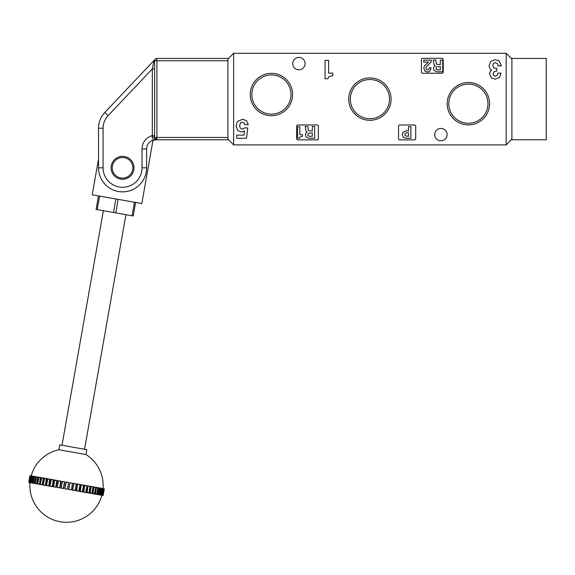 <?xml version="1.0" encoding="UTF-8"?>
<svg xmlns="http://www.w3.org/2000/svg" width="575" height="575" viewBox="0 0 575 575"><rect width="100%" height="100%" fill="white"/><g stroke="black" fill="none" stroke-linecap="round" stroke-linejoin="round"><path stroke-width="0.86" d="M102.034 488.383L103.299 488.836L102.185 495.154L100.841 495.147M100.956 488.189L102.206 488.642L101.092 494.96L99.763 494.96M100.517 488.11L99.612 494.701L98.318 494.701M98.95 487.837L97.772 494.371L96.514 494.385M97.031 487.499L96.413 487.392L95.572 493.99L94.379 494.011M93.596 493.868L92.697 493.709L93.89 486.946L93.057 493.544L91.928 493.573A36.642 26.522 -80 0 0 93.121 486.809L95.608 487.248L94.171 487.226M90.239 493.048L91.828 493.328L89.88 493.213L91.073 486.45L90.239 493.048L89.197 493.091A36.642 23.733 -80 0 0 90.39 486.328L92.985 486.788L91.353 486.73M87.156 492.502L88.881 493.041L86.803 492.674L87.997 485.904L87.156 492.502L86.207 492.567A36.642 20.686 -80 0 0 87.4 485.803L90.074 486.27L88.27 486.184M86.351 485.616L84.69 485.322L83.842 491.92L82.994 491.999A36.642 17.408 -80 0 0 84.187 485.235L86.918 485.717L84.956 485.602M80.335 491.302L82.354 491.891L80.004 491.474L81.19 484.703L80.335 491.302L79.594 491.402A36.642 13.944 -80 0 0 80.788 484.639L83.547 485.12L81.449 484.984M76.669 490.655L78.797 491.258L76.346 490.827L77.539 484.064L76.669 490.655L76.051 490.777A36.642 10.328 -80 0 0 77.244 484.013L79.99 484.495L77.783 484.337M72.881 489.986L75.102 490.612L72.579 490.166L73.772 483.395L72.881 489.986L72.392 490.13A36.642 6.591 -80 0 0 73.586 483.367L76.295 483.841L73.995 483.668M71.156 489.914L68.741 489.49L69.934 482.72L68.662 489.476A36.642 2.789 -80 0 0 69.855 482.705L72.5 483.173L70.136 482.993M66.211 482.253L64.874 488.808L66.06 482.037L68.648 482.497L66.247 482.303M61.245 487.931L63.645 488.592A36.642 2.322 -80 0 1 64.838 481.821L62.208 481.361L61.015 488.125L63.581 488.577L61.151 488.146M57.212 487.427L58.398 480.686L60.928 481.131L58.528 480.944L57.205 487.456L59.915 487.931A36.642 6.131 -80 0 1 61.108 481.167L58.65 480.729M54.69 480.032L57.148 480.47L54.79 480.283L53.497 486.802L55.955 487.233L53.856 486.86M53.497 486.802L56.242 487.284A36.642 9.876 -80 0 1 56.839 483.654A36.642 9.876 -80 0 1 57.435 480.52L55.049 480.096M49.903 486.141L51.089 479.421L53.482 479.823L51.182 479.651L49.924 486.17L52.677 486.658A36.642 13.513 -80 0 1 53.324 482.669A36.642 13.513 -80 0 1 53.87 479.888L53.482 479.823L52.289 486.587L53.144 479.996M47.718 478.802L49.96 479.198L47.754 479.04L46.525 485.573L49.263 486.055A36.642 16.998 -80 0 1 49.953 481.721A36.642 16.998 -80 0 1 50.456 479.284L49.96 479.198L48.767 485.968L49.615 479.37M44.534 478.242L46.632 478.616L44.534 478.472L43.341 485.005L46.029 485.48A36.642 20.297 -80 0 1 46.769 480.815A36.642 20.297 -80 0 1 47.222 478.716L46.632 478.616L45.439 485.379L46.28 478.781M41.594 477.724L43.52 478.062L41.565 477.954L40.401 484.488L43.01 484.948A36.642 23.374 -80 0 1 43.808 479.96A36.642 23.374 -80 0 1 44.203 478.184L43.52 478.062L42.334 484.833L43.168 478.235M38.935 477.257L40.674 477.559L38.87 477.48L37.742 484.021L40.243 484.459A36.642 26.198 -80 0 1 41.091 479.169A36.642 26.198 -80 0 1 41.436 477.696L40.674 477.559L39.481 484.33L40.315 477.732M36.584 476.84L38.115 477.113L36.491 477.056L35.377 483.374L36.635 483.827M35.391 483.611L37.756 484.021M34.572 476.488L35.873 476.718L34.443 476.697L33.328 483.007L34.428 483.438M33.379 483.252L35.578 483.64M32.912 476.193L33.975 476.38L32.753 476.395L31.639 482.713L32.703 483.129M31.718 482.957L33.731 483.316M31.625 475.963L32.444 476.107L31.438 476.165L30.324 482.482L32.243 483.05M30.432 482.734L31.251 482.878L32.444 476.107L33.436 476.287M30.734 475.812L31.287 475.906L30.511 475.999L29.397 482.317L31.122 482.856M29.541 482.576L29.045 482.49M30.238 475.719L28.879 482.224L29.332 482.54L28.772 482.209L29.886 475.892L28.772 482.209M32.315 476.086L29.886 475.892M103.047 488.563A36.642 36.642 0 0 0 85.955 454.537L58.887 449.765A36.642 36.642 0 0 0 31.187 475.892M85.955 454.537L86.818 449.65L70.552 446.782L59.75 444.878L58.887 449.765M34.924 476.546L33.896 476.366M36.771 476.876L35.506 476.653M38.949 477.257L37.461 476.998M37.957 482.36A36.642 28.728 -80 0 1 38.568 478.889M99.324 494.881L100.467 488.103L101.588 488.534L100.726 488.383M95.838 494.263L95.22 494.155L96.413 487.392L97.937 487.895L96.686 487.672M94.918 491.625A36.642 29.016 -80 0 0 95.263 489.67M68.605 482.49L66.096 482.044M60.928 481.131L59.735 487.902L60.627 481.311M65.133 488.621L67.455 489.26L65.083 488.649M69.022 489.303L71.307 489.943L68.741 489.49M83.842 491.92L85.725 492.48L83.497 492.092L84.69 485.322M93.057 493.544L94.415 494.011L92.697 493.709M95.572 487.241L96.413 487.392M95.572 493.99L96.722 494.421L95.22 494.155M97.707 487.622L99.885 488.003L98.886 488.06M97.772 494.371L98.828 494.558L97.419 494.543L98.735 487.801M99.511 487.938L100.467 488.103M99.612 494.701L100.309 495.053L99.274 494.874M101.092 494.96L101.739 495.075L100.762 495.132L101.955 488.369L102.853 488.757L102.206 488.642M102.185 495.154L102.616 495.226L101.868 495.327L103.062 488.563L103.73 488.915L103.299 488.836M103.062 488.563L104.204 488.994L102.882 495.276L101.868 495.327M102.882 495.276L103.78 488.692L104.283 489.009L103.169 495.327L102.587 495.456M39.201 484.049L37.742 484.021M42.054 484.552L40.401 484.488M45.166 485.099L43.341 485.005M48.501 485.688L46.525 485.573M52.038 486.306L49.924 486.17M59.512 487.629L57.205 487.456L58.398 480.686M61.223 487.945L62.344 481.598M63.581 488.577L64.774 481.814L62.359 481.62M68.648 482.497L67.455 489.26M72.5 483.173L71.307 489.936M76.295 483.841L75.109 490.583M79.99 484.495L78.797 491.258L80.004 484.509M83.547 485.12L82.354 491.891L83.562 485.149M86.918 485.717L85.725 492.48M90.074 486.27L88.881 493.041M92.985 486.788L91.792 493.551M95.608 487.248L94.415 494.011M97.915 487.658L96.722 494.421M99.885 488.003L98.692 494.766M101.502 488.29L100.309 495.053M102.738 488.506L101.545 495.269M103.586 488.657L102.393 495.42M104.032 488.736L102.839 495.499M271.422 73.341A21.182 21.182 0 0 0 250.24 94.53A21.182 21.182 0 0 0 271.422 115.712A21.182 21.182 0 0 0 292.603 94.53A21.182 21.182 0 0 0 271.422 73.341M271.422 74.944A19.586 19.586 0 0 0 251.836 94.53A19.586 19.586 0 0 0 271.422 114.116A19.586 19.586 0 0 0 291.007 94.53A19.586 19.586 0 0 0 271.422 74.944M369.905 77.927A21.182 21.182 0 0 0 348.716 99.108A21.182 21.182 0 0 0 369.905 120.297A21.182 21.182 0 0 0 391.086 99.108A21.182 21.182 0 0 0 369.905 77.927M369.905 79.522A19.586 19.586 0 0 0 350.319 99.108A19.586 19.586 0 0 0 369.905 118.694A19.586 19.586 0 0 0 389.491 99.108A19.586 19.586 0 0 0 369.905 79.522M468.381 82.505A21.182 21.182 0 0 0 447.199 103.687A21.182 21.182 0 0 0 468.381 124.876A21.182 21.182 0 0 0 489.569 103.687A21.182 21.182 0 0 0 468.381 82.505M468.381 84.108A19.586 19.586 0 0 0 448.795 103.687A19.586 19.586 0 0 0 468.381 123.273A19.586 19.586 0 0 0 487.967 103.687A19.586 19.586 0 0 0 468.381 84.108M440.903 140.789A6.181 6.181 0 0 1 434.714 134.607A6.181 6.181 0 0 1 440.903 128.426A6.181 6.181 0 0 1 447.084 134.607A6.181 6.181 0 0 1 440.903 140.789M298.907 69.798A6.181 6.181 0 0 1 292.718 63.609A6.181 6.181 0 0 1 298.907 57.428A6.181 6.181 0 0 1 305.088 63.609A6.181 6.181 0 0 1 298.907 69.798M506.173 53.302L233.63 53.302L233.63 144.914L506.173 144.914L506.173 53.302L511.894 59.031M244.001 135.118L236.72 135.118L236.72 138.244L246.517 138.244L247.739 127.988L244.612 127.823L243.39 128.929L242.276 129.095L240.257 128.06L239.624 125.81L240.328 123.187L242.305 122.173L244.138 122.834L244.799 124.696L248.307 124.696L246.474 120.599L242.513 119.277L237.317 121.605L236.052 126.069L237.863 130.633L241.435 131.998L244.612 130.985L244.001 135.118M332.846 73.118L328.627 73.118L328.627 60.361L325.062 60.361L325.062 78.732L327.987 78.732L328.936 76.662L332.846 75.577L332.846 73.118M496.764 68.432L494.105 68.058L492.667 65.629L493.429 63.329L495.363 62.632L497.641 63.854L498.051 65.859L501.4 65.859L498.92 60.634L495.147 59.728L490.734 61.396L489.052 65.672L490.137 69.144L491.711 70.186L490.259 71.472L489.569 73.823L491.474 78.006L495.168 79.149L499.61 77.409L501.026 73.111L497.777 73.111L497.497 74.922L495.355 76.245L493.537 75.39L493.142 73.701L494.277 71.494L496.764 71.113L496.764 68.432M318.37 138.733L318.37 126.133A1.143 1.143 0 0 0 317.228 124.991L297.757 124.991A1.143 1.143 0 0 0 296.614 126.133L296.614 138.733A1.143 1.143 0 0 0 297.757 139.876L317.228 139.876A1.143 1.143 0 0 0 318.37 138.733M415.703 138.733L415.703 126.133A1.143 1.143 0 0 0 414.561 124.991L399.675 124.991A1.143 1.143 0 0 0 398.533 126.133L398.533 138.733A1.143 1.143 0 0 0 399.675 139.876L414.561 139.876A1.143 1.143 0 0 0 415.703 138.733M443.188 72.083L443.188 59.491A1.143 1.143 0 0 0 442.046 58.341L422.575 58.341A1.143 1.143 0 0 0 421.432 59.491L421.432 72.083A1.143 1.143 0 0 0 422.575 73.233L442.046 73.233A1.143 1.143 0 0 0 443.188 72.083M314.683 138.223L314.683 126.543L312.297 126.543L312.297 131.078L308.358 130.575L307.855 126.543L305.196 126.543L306.101 131.272L307.151 132.092L305.864 133.156L305.404 134.895L306.058 136.943L308.933 138.223L314.683 138.223M309.58 133.033L312.297 133.033L312.297 136.261L309.393 136.261L308.099 135.729L307.798 134.694L308.243 133.414L309.58 133.033M302.479 136.261L302.479 134.715L299.834 134.715L299.834 126.708L297.591 126.708L297.591 138.237L299.431 138.237L300.021 136.936L302.479 136.261M408.487 126.629L408.487 130.798L405.893 130.798L402.989 132.272L402.327 134.514L403.255 137.231L405.813 138.223L410.873 138.223L410.873 126.629L408.487 126.629M404.922 133.493L406.432 132.753L408.487 132.753L408.487 136.261L405.202 135.865L404.922 133.493M442.707 71.803L442.707 60.123L440.321 60.123L440.321 64.659L436.382 64.156L435.879 60.123L433.219 60.123L434.125 64.853L435.174 65.679L433.888 66.743L433.428 68.475L434.082 70.531L436.957 71.803L442.707 71.803M437.604 66.621L440.321 66.621L440.321 69.841L437.417 69.841L436.123 69.309L436.267 67.002L437.604 66.621M431.171 67.843L429.058 67.843L428.835 69.295L427.462 70.121L426.276 69.575L425.895 68.36L426.513 66.722L430.905 62.294L431.315 60.174L423.761 60.174L423.761 62.136L428.526 62.136L424.522 65.873L423.789 68.303L424.875 71.113L427.534 72.083L429.733 71.422L431.171 67.843M227.908 139.186L233.63 144.914M227.908 59.031L233.63 53.302M511.894 139.186L506.173 144.914M135.585 202.436L133.199 215.97L96.09 209.429L98.476 195.895L96.09 209.429M113.512 212.498L115.898 198.972L118.155 199.367L115.769 212.901M153.884 139.955L155.768 139.667A2.293 1.754 -75.5 0 1 156.335 139.689L156.91 139.761L156.91 137.468L154.618 137.468A2.293 2.293 0 0 0 156.91 139.761A2.293 2.293 0 0 1 154.618 137.468A2.293 2.293 0 0 0 156.91 139.761L155.768 139.667C153.726 139.79 152.526 138.87 152.159 136.9A2.293 0.575 0 0 1 154.618 137.468A2.293 2.293 0 0 0 156.91 139.761A2.293 2.293 0 0 1 154.618 137.468L154.618 60.749A2.293 2.293 0 0 1 156.91 58.456L227.908 58.456L227.908 60.749L156.91 60.749L156.91 137.468L227.908 137.468L227.908 139.761L156.91 139.761A2.293 2.293 0 0 1 154.618 137.468L156.91 139.761L153.18 140.135A9.164 9.164 0 0 0 151.822 140.652L152.893 140.839L141.838 203.543L118.155 199.367M115.898 198.972L92.216 194.796L98.512 159.117M227.908 137.468L227.908 60.749M155.25 59.175L154.618 60.749A2.293 1.603 0 0 1 153.69 62.035L155.25 59.175L104.779 112.47L153.755 60.749M142.025 148.925L146.603 148.925A9.164 9.164 0 0 1 155.768 139.761A9.164 9.164 0 0 0 146.603 148.925L146.603 167.814A24.049 24.049 0 0 1 122.554 191.863A24.049 24.049 0 0 1 98.512 167.814L98.512 128.218A22.899 22.899 0 0 1 104.779 112.47A22.899 22.899 0 0 0 98.512 128.218L103.09 128.218L103.09 167.814A19.464 19.464 0 0 0 122.554 187.285A19.464 19.464 0 0 0 142.025 167.814L142.025 148.925A13.743 13.743 0 0 1 152.332 135.614L152.332 68.914L153.69 62.035M152.159 136.9L152.332 135.614L154.618 135.614M154.618 68.914L152.332 68.914L108.107 115.618A18.321 18.321 0 0 0 103.09 128.218M546.25 58.456L546.25 139.761L511.894 139.761L511.894 58.456L546.25 58.456M112.247 167.814A10.307 10.307 0 0 0 122.554 178.121A10.307 10.307 0 0 0 132.861 167.814A10.307 10.307 0 0 0 122.554 157.514A10.307 10.307 0 0 0 112.247 167.814M134.011 167.814A11.45 11.45 0 0 1 122.554 179.271A11.45 11.45 0 0 1 111.104 167.814A11.45 11.45 0 0 1 122.554 156.364A11.45 11.45 0 0 1 134.011 167.814M57.148 480.47L55.955 487.233M38.115 477.113L36.922 483.877M35.873 476.718L34.68 483.482M33.975 476.38L32.782 483.151M31.287 475.906L30.094 482.677M30.525 475.769L29.332 482.54M29.117 482.267L30.231 475.949M29.857 482.396L30.971 476.086M31 482.598L32.114 476.287M32.523 482.871L33.637 476.553M34.414 483.201L35.528 476.883M36.649 483.597L37.763 477.279M40.437 484.279L41.558 477.94M43.369 484.84L44.505 478.407M46.546 485.451L47.696 478.925M49.939 486.083L51.103 479.485M55.717 486.96L56.832 480.643M53.504 486.752L54.682 480.082M63.379 488.312L64.493 481.994M61.015 488.118L62.201 481.368M79.983 484.545L78.811 491.208M83.533 485.207L82.369 491.798M86.897 485.846L85.747 492.351M90.045 486.443L88.917 492.868M92.942 487.003L91.828 493.336M104.104 488.75L102.911 495.513M132.07 215.776L134.457 202.242M99.597 196.097L97.211 209.623M154.618 60.749L156.91 60.749L156.91 58.456A2.293 2.293 0 0 0 154.618 60.749M142.025 167.814L146.603 167.814A24.049 24.049 0 0 1 122.554 191.863A24.049 24.049 0 0 1 98.512 167.814L103.09 167.814M108.107 115.618L104.779 112.47M103.363 210.709L62.007 445.28M29.993 482.655A36.642 36.642 0 0 0 101.854 495.327M29.993 475.892L28.872 482.245M30.518 475.963L29.39 482.36M31.438 476.1L30.302 482.547M32.746 476.308L31.603 482.799M34.435 476.582L33.278 483.115M36.469 476.919L35.312 483.496M38.841 477.322L37.677 483.927M41.522 477.775L40.351 484.416M44.476 478.278L43.297 484.955M47.682 478.831L46.496 485.53M54.675 480.046L53.489 486.788M66.06 482.037L64.867 488.808M86.947 485.76L85.768 492.452M90.117 486.328L88.938 492.998M93.035 486.86L91.863 493.501M95.673 487.341L94.508 493.947M97.994 487.772L96.837 494.342M99.985 488.146L98.835 494.673M101.617 488.455L100.474 494.938M102.875 488.7L101.739 495.14M103.737 488.872L102.616 495.269M104.204 488.98L103.09 495.327M125.918 214.691L84.561 449.255M154.646 60.418L154.79 59.879M156.91 139.761L156.472 139.718L156.91 139.761"/></g></svg>
